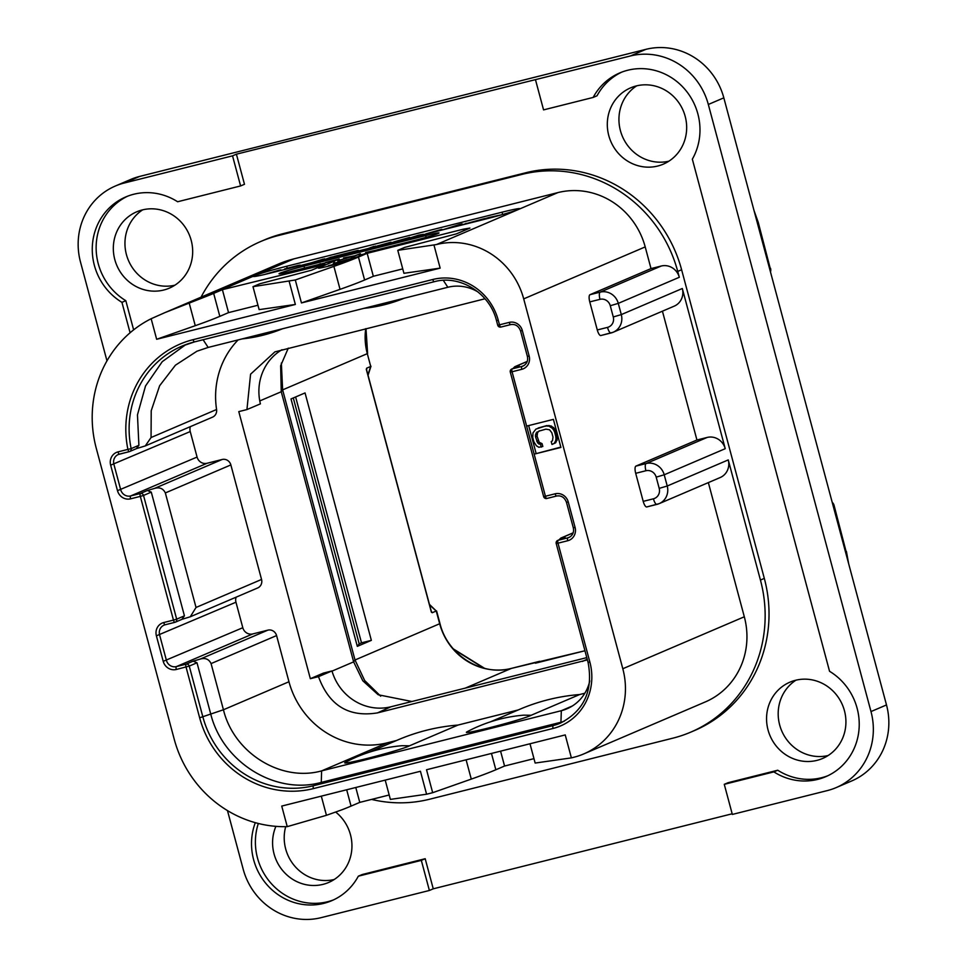 <?xml version="1.0" encoding="UTF-8"?>
<svg xmlns="http://www.w3.org/2000/svg" width="967" height="967" viewBox="0 0 967 967"><rect width="100%" height="100%" fill="white"/><g stroke="black" fill="none" stroke-linecap="round" stroke-linejoin="round"><path stroke-width="1.45" d="M232.539 155.844L124.247 183.017A66.094 62.637 -113.2 0 0 115.339 186.027L130.847 179.391A66.094 62.637 66.8 0 1 139.756 176.393L645.908 49.341A66.094 62.637 66.8 0 1 723.824 97.836L886.497 704.943A66.094 62.637 66.8 0 1 851.661 780.973L836.153 787.609A66.094 62.637 -113.2 0 0 870.989 711.567L708.327 104.472A66.094 62.637 -113.2 0 0 630.399 55.977L236.407 154.176L244.482 184.286L240.602 185.942L232.539 155.844L236.407 154.176M795.95 680.176A41.508 39.345 -113.2 0 0 781.699 730.834A41.508 39.345 -113.2 0 0 828.163 755.517M636.697 85.833A41.508 39.345 -113.2 0 0 622.446 136.48A41.508 39.345 -113.2 0 0 668.91 161.175M142.705 209.827A41.508 39.345 -113.2 0 0 128.466 260.486A41.508 39.345 -113.2 0 0 174.93 285.168M285.688 826.676A41.508 39.345 -113.2 0 0 295.66 867.145A41.508 39.345 -113.2 0 0 334.183 879.511M115.339 186.027A66.094 62.637 -113.2 0 0 80.503 262.057L106.974 360.86M621.672 72.162A59.483 56.376 -113.2 0 0 597.038 95.781L593.158 97.437A59.483 56.376 66.8 0 1 619.714 72.948A59.483 56.376 66.8 0 1 685.301 89.798A59.483 56.376 66.8 0 1 692.336 159.168L829.553 671.291A59.483 56.376 66.8 0 1 859.192 726.471A59.483 56.376 66.8 0 1 825.758 776.682A59.483 56.376 66.8 0 1 773.878 771.884L724.271 784.334L732.345 814.432L827.244 790.607A66.094 62.637 -113.2 0 0 836.153 787.609M593.158 97.437L543.563 109.887L535.5 79.79M724.271 784.334L728.151 782.678L777.758 770.228A59.483 56.376 -113.2 0 0 827.679 775.812M777.758 770.228L773.878 771.884M227.475 810.6L243.176 869.164A66.094 62.637 -113.2 0 0 321.092 917.659L429.384 890.474L421.322 860.376L358.334 876.187L362.214 874.531L425.19 858.72L433.252 888.818L732.164 813.791M258.322 823.473A59.483 56.376 -113.2 0 0 273.359 885.772A59.483 56.376 -113.2 0 0 333.7 899.818M127.692 196.156A59.483 56.376 -113.2 0 0 96.144 246.597A59.483 56.376 -113.2 0 0 125.819 300.689L133.627 329.856M275.909 826.35A41.508 39.345 -113.2 0 0 282.316 870.119A41.508 39.345 -113.2 0 0 322.99 884.37A41.508 39.345 -113.2 0 0 328.587 882.496A41.508 39.345 -113.2 0 0 335.742 812.099M163.737 290.027A41.508 39.345 -113.2 0 0 169.334 288.142A41.508 39.345 -113.2 0 0 190.294 237.423A41.508 39.345 -113.2 0 0 142.27 209.936A41.508 39.345 -113.2 0 0 136.685 211.821A41.508 39.345 -113.2 0 0 115.714 262.553A41.508 39.345 -113.2 0 0 163.737 290.027M657.717 166.034A41.508 39.345 -113.2 0 0 663.314 164.148A41.508 39.345 -113.2 0 0 684.285 113.429A41.508 39.345 -113.2 0 0 636.262 85.942A41.508 39.345 -113.2 0 0 630.665 87.828A41.508 39.345 -113.2 0 0 609.693 138.559A41.508 39.345 -113.2 0 0 657.717 166.034M795.515 680.284A41.508 39.345 -113.2 0 0 789.918 682.17A41.508 39.345 -113.2 0 0 768.946 732.901A41.508 39.345 -113.2 0 0 816.97 760.376A41.508 39.345 -113.2 0 0 822.566 758.491A41.508 39.345 -113.2 0 0 843.538 707.771A41.508 39.345 -113.2 0 0 795.515 680.284M201.063 297.159A132.189 125.287 66.8 0 1 260.739 241.496L264.62 239.828A132.189 125.287 66.8 0 1 282.424 233.833L525.77 172.755A132.189 125.287 66.8 0 1 681.614 269.757L764.317 578.399A132.189 125.287 66.8 0 1 694.632 730.484L690.752 732.14A132.189 125.287 66.8 0 1 672.947 738.147L429.602 799.226A132.189 125.287 66.8 0 1 371.582 799.419M421.322 860.376L425.19 858.72M358.334 876.187A59.483 56.376 66.8 0 1 331.778 900.676A59.483 56.376 66.8 0 1 269.322 887.271A59.483 56.376 66.8 0 1 255.3 822.675M125.819 300.689L121.939 302.345A59.483 56.376 66.8 0 1 92.3 247.153A59.483 56.376 66.8 0 1 125.734 196.954A59.483 56.376 66.8 0 1 177.614 201.752L240.602 185.942M121.939 302.345L130.086 332.769M429.384 890.474L433.252 888.818M656.871 504.399L646.863 506.913A6.612 2.079 -104.1 0 1 646.754 506.95A6.612 2.079 -104.1 0 1 643.212 501.365L653.426 498.803A6.612 2.079 75.9 0 0 656.98 504.387A6.612 2.079 75.9 0 0 657.077 504.351A15.339 14.529 -113.2 0 0 659.143 503.65A15.339 14.529 -113.2 0 0 667.23 486.014L728.248 459.917L760.437 580.055A132.189 125.287 66.8 0 1 690.752 732.14M728.248 459.917A15.339 14.529 66.8 0 1 720.161 477.553L659.143 503.65L646.754 506.95M622.808 668.741L744.312 616.777A74.024 70.156 66.8 0 1 705.281 701.945L583.79 753.909A74.024 70.156 -113.2 0 0 622.808 668.741L523.703 298.876A74.024 70.156 -113.2 0 0 436.431 244.554L397.775 250.332L404.593 247.419L456.364 233.881L469.938 228.079L463.302 229.191L463.713 230.738M744.312 616.777L708.352 482.606M653.426 498.803A8.727 8.268 -113.2 0 0 659.204 488.371L656.194 477.142A8.727 8.268 -113.2 0 0 645.908 470.748L635.694 473.31L643.212 501.365M635.694 473.31A6.612 2.079 -104.1 0 1 635.923 466.106L696.941 440.009L662.431 311.193M645.908 470.748A6.612 2.079 -104.1 0 1 646.137 463.544L707.167 437.435L696.941 440.009M260.739 241.496A132.189 125.287 66.8 0 1 278.544 235.489L521.89 174.411A132.189 125.287 66.8 0 1 677.734 271.413L679.305 277.275A15.339 14.529 -113.2 0 0 661.235 266.022L651.009 268.584L589.991 294.693A6.612 2.079 -104.1 0 0 589.761 301.897L597.28 329.952L607.506 327.39A8.727 8.268 -113.2 0 0 613.271 316.958L610.274 305.729L618.288 303.372A15.339 14.529 -113.2 0 0 600.217 292.119L589.991 294.693M610.951 332.986L600.93 335.501A6.612 2.079 -104.1 0 1 600.833 335.537A6.612 2.079 -104.1 0 1 597.28 329.952M651.009 268.584L645.207 246.911A74.024 70.156 66.8 0 0 557.923 192.59L293.908 258.866A115 109.005 66.8 0 0 278.411 264.076L165.043 312.571L204.714 297.014A264.378 12.607 -15 0 0 213.671 293.388L222.398 289.665L325.142 264.414L311.579 270.216L259.809 283.766L252.991 286.679L259.132 309.633L295.358 304.46L156.654 339.284L151.154 318.723A115 109.005 -113.2 0 0 96.289 448.362L174.205 739.151A115 109.005 -113.2 0 0 287.247 826.64L281.735 806.079L420.44 771.267L426.592 794.221L432.672 792.698L426.532 769.744L565.236 734.92L571.376 757.874L573.818 757.27A74.024 70.156 -113.2 0 0 583.79 753.909M613.271 316.958L621.298 314.601L682.315 288.504L725.238 448.688A15.339 14.529 66.8 0 0 707.167 437.435M151.154 318.723L165.043 312.571M222.398 289.665L228.538 312.619L219.823 316.354A264.378 12.607 165 0 1 195.261 325.686L156.654 339.284M367.182 253.318L373.335 276.272L364.607 280.007A264.378 12.607 165 0 1 340.046 289.338L333.893 266.384A264.378 12.607 -15 0 0 358.455 257.053L367.182 253.318L463.302 229.191M333.893 266.384L295.298 279.983L252.991 286.679M271.171 272.887A26.435 1.257 165 0 1 253.39 276.405A26.435 1.257 165 0 1 254.587 275.668A26.435 1.257 165 0 1 286.679 266.251L502.042 212.196A26.435 1.257 165 0 1 519.823 208.667A26.435 1.257 165 0 1 518.614 209.404A26.435 1.257 165 0 1 486.534 218.82L271.171 272.887M426.109 237.205L425.685 235.61A19.823 0.943 165 0 1 439.018 232.962A19.823 0.943 165 0 1 414.057 240.578L381.203 248.821A13.224 0.629 -15 0 0 365.163 253.535L350.816 259.676A17.188 0.822 165 0 1 332.551 265.139A17.188 0.822 165 0 1 318.397 268.089A17.188 0.822 165 0 1 319.183 267.617L319.315 268.113M425.685 235.61L304.013 266.143L304.46 267.835M334.002 263.266L333.53 261.477A13.224 0.629 -15 0 0 334.123 261.114A13.224 0.629 -15 0 0 325.238 262.879L292.385 271.123A19.823 0.943 165 0 1 279.04 273.77A19.823 0.943 165 0 1 304.013 266.143M333.53 261.477L319.183 267.617M373.335 276.272L402.743 268.886M340.046 289.338L301.45 302.937L440.154 268.125L403.928 273.298L397.775 250.332M295.298 279.983L301.45 302.937M289.206 281.506L295.358 304.46M434.002 245.159L440.154 268.125M543.768 496.518L545.424 496.24L534.147 454.152L560.92 447.431L553.402 419.376L526.628 426.096L534.147 454.152L560.824 447.105M287.247 826.64L326.447 815.302L342.088 809.73A264.378 12.607 165 0 0 351.057 806.103L359.772 802.38L355.783 787.501M389.193 794.995L359.772 802.38M426.592 794.221L390.366 799.395L385.204 780.115M533.977 758.648L504.569 766.033L495.841 769.768A264.378 12.607 165 0 1 471.28 779.1L432.672 792.698M571.376 757.874L535.15 763.06L529.989 743.768M504.569 766.033L500.58 751.154M228.538 312.619L257.959 305.234M318.518 265.538L318.929 267.073M501.885 214.722L489.35 217.418L486.86 218.119L488.843 218.24M511.446 211.954L503.203 214.348M492.517 217.285L494.101 216.862M482.158 219.92L484.721 218.554L461.078 225.021M467.242 223.595L465.925 223.304M486.002 218.953L484.721 218.554M455.735 226.556L460.655 224.139L442.197 229.953M462.178 224.549L461.743 223.885M446.355 228.901L454.236 226.363L446.959 228.756M438.244 230.944L441.653 229.384L425.891 233.857M430.061 232.999L429.396 233.156M442.064 229.989L441.653 229.384M418.88 235.803L423.401 234.316L418.904 235.078L409.923 237.991M413.405 237.133L419.037 235.501L413.453 237.133M406.237 238.982L409.67 237.411L393.895 241.895M398.09 241.013L397.413 241.17M376.61 246.162L390.982 242.197M387.223 243.757L391.309 242.729M380.321 245.425L387.707 243.14L379.874 245.461M371.691 247.649L373.999 246.355L368.089 248.555M375.45 246.706L375.377 246.065L375.547 246.682M357.802 251.13L358.225 250.417L356.847 250.671L334.57 256.291L333.591 256.654L335.634 256.702M350.755 252.907L357.669 250.61M349.546 253.209L350.731 252.834M339.417 255.747L346.053 254.091M328.913 258.382L331.125 257.137L325.323 259.289M332.503 256.847L332.66 257.452L332.177 256.896M320.996 260.377L323.462 259.047L310.83 262.951M324.767 259.434L323.462 259.047M296.059 266.638L298.622 265.284L284.661 268.911L295.418 266.263L292.397 267.557M300.012 265.647L299.927 264.994L300.096 265.623M277.203 271.364L279.644 270.047L264.535 274.495M280.889 270.446L279.644 270.047M267.146 273.697L276.502 271.014L268.222 273.492M528.659 425.589L536.081 453.318M556.339 543.454A2.647 2.502 66.8 0 1 558.092 540.287A2.647 0.834 -104.1 0 0 558.007 543.176L567.738 540.734A11.108 10.528 66.8 0 0 575.087 527.45L568.245 501.946A11.108 10.528 66.8 0 0 555.155 493.799L545.424 496.24A2.647 0.834 75.9 0 0 546.851 498.476A2.647 0.834 75.9 0 0 546.887 498.452L556.533 496.035M558.986 539.876L560.751 538.123L565.066 537.301L557.741 540.408A2.647 2.647 0 0 0 556.218 543.527L558.007 543.176L589.858 662.044L588.069 662.395C593.387 690.535 584.141 710.793 560.316 723.159A52.871 50.115 66.8 0 1 553.197 725.552L313.501 785.724A93.859 88.952 66.8 0 1 202.852 716.849L189.254 666.094A2.647 2.502 -113.2 0 0 186.135 664.148L176.405 666.589A8.461 8.014 66.8 0 1 166.433 660.388L159.591 634.872A8.461 8.014 66.8 0 1 165.115 624.779M589.858 662.044A55.518 52.617 66.8 0 1 553.1 728.441L313.417 788.601A96.495 91.454 66.8 0 1 199.649 717.792L186.039 667.037A2.647 0.834 -104.1 0 1 186.135 664.148L193.11 661.162L197.002 662.77L189.254 666.094L176.308 669.478A11.108 10.528 66.8 0 1 163.218 661.331L156.388 635.815A11.108 10.528 66.8 0 1 163.737 622.543L173.468 620.101A2.647 0.834 75.9 0 0 174.882 622.325A2.647 0.834 75.9 0 0 174.93 622.313A2.647 2.647 0 0 0 175.281 622.192A2.647 2.502 66.8 0 1 174.93 622.313L165.152 624.767A2.647 0.834 75.9 0 0 165.188 624.755L174.846 622.337M181.905 619.327L184.431 615.834L176.671 619.158L143.527 495.442L140.324 496.385L173.468 620.101L176.671 619.158A2.647 2.502 66.8 0 1 175.281 622.192L182.376 619.158M184.431 615.834L151.275 492.118L143.527 495.442A2.647 2.502 -113.2 0 0 140.408 493.496L130.678 495.938A8.461 8.014 66.8 0 1 120.706 489.737L113.864 464.22A8.461 8.014 66.8 0 1 119.388 454.127M497.836 325.105L499.492 324.827L498.259 320.234A55.518 52.617 66.8 0 0 432.805 279.487L193.122 339.659A96.495 91.454 66.8 0 0 127.91 449.401L131.149 448.615A2.647 2.502 66.8 0 1 129.36 451.625A2.647 0.834 75.9 0 0 129.36 451.625A2.647 0.834 75.9 0 1 127.91 449.401L118.01 451.891A11.108 10.528 66.8 0 0 110.661 465.163L117.49 490.68A11.108 10.528 66.8 0 0 130.581 498.827L140.324 496.385A2.647 0.834 -104.1 0 1 140.408 493.496L147.383 490.511L151.275 492.118M510.419 372.041A2.647 2.502 66.8 0 1 512.159 368.874A2.647 0.834 -104.1 0 0 512.075 371.763L521.805 369.309A11.108 10.528 66.8 0 0 529.154 356.037L522.325 330.533A11.108 10.528 66.8 0 0 509.234 322.386L499.492 324.827A2.647 0.834 75.9 0 0 500.918 327.051A2.647 0.834 75.9 0 0 500.954 327.039L510.6 324.622M526.628 426.096L512.075 371.763L510.298 372.114A2.647 2.647 0 0 1 511.809 368.995L519.146 365.889L514.819 366.698L513.066 368.463M564.112 721.322A52.871 50.115 66.8 0 1 560.945 722.24L321.262 782.4C275.438 795.237 222.386 762.214 210.613 713.537L197.002 662.77M236.117 597.183A8.461 8.014 -113.2 0 0 235.96 602.211L242.802 627.716A8.461 8.014 -113.2 0 0 252.774 633.929L267.859 630.146A7.398 7.011 66.8 0 1 276.586 635.573L288.964 681.747A83.283 78.931 -113.2 0 0 387.138 742.849L396.567 740.492M193.11 661.162L200.169 659.095C205.27 657.608 208.908 659.119 211.072 663.592L223.437 709.766L199.649 717.792M190.354 426.652A8.461 8.014 -113.2 0 0 190.233 431.56L197.075 457.065A8.461 8.014 -113.2 0 0 207.047 463.278L222.132 459.494A7.398 7.011 66.8 0 1 230.859 464.922L165.345 492.94L196.035 607.469L190.281 616.777L182.147 619.255M147.383 490.511L154.442 488.444C159.543 486.957 163.181 488.468 165.345 492.94M478.097 292.01A42.306 40.094 66.8 0 0 447.854 287.272L208.171 347.431L196.942 351.214L175.438 365.188L159.628 385.748L151.215 410.745L151.057 437.531L145.292 445.92L136.383 448.628L138.897 445.303L137.459 414.879L145.521 385.966L162.251 361.67L185.845 344.578M490.317 721.89L519.787 709.282A211.507 200.459 66.8 0 1 579.644 694.536L584.842 693.23M368.657 752.423L398.114 739.828A211.507 200.459 -113.2 0 1 457.971 725.069L518.239 709.947M230.859 464.922L261.549 579.451A7.398 7.011 66.8 0 1 257.645 587.972L190.281 616.777M238.124 339.913A83.283 78.931 -113.2 0 0 216.572 409.5A7.398 7.011 66.8 0 1 212.486 417.176L145.292 445.92M310.347 678.689L323.449 673.08L331.971 670.941L318.494 676.646L310.347 678.689L238.789 411.616L246.936 409.573L260.413 403.868A50.236 47.613 -113.2 0 1 281.989 349.716M318.494 676.646C329.046 705.487 348.724 717.562 377.541 712.872L390.91 706.78L586.8 657.62M587.404 659.893L377.541 712.872M246.936 409.573L250.574 374.193L274.894 351.879L484.999 298.767M589.797 680.853A42.306 40.094 66.8 0 1 567.013 708.787A42.306 40.094 66.8 0 1 561.319 710.709L321.624 770.88C280.962 782.267 233.893 752.967 223.437 709.766L288.964 681.747M457.971 725.069L409.464 745.823A33.724 1.608 -15 0 1 408.328 746.367A33.724 1.608 -15 0 1 369.261 757.923A33.724 1.608 -15 0 1 345.279 762.407A145.413 145.413 0 0 1 402.163 745.69L409.464 745.823M530.001 715.834A33.724 1.608 165 0 1 490.934 727.377A33.724 1.608 165 0 1 466.952 731.862A145.413 145.413 0 0 1 523.824 715.157L531.137 715.278A33.724 1.608 165 0 1 530.001 715.834M531.137 715.278L579.644 694.536M411.942 701.51L378.194 694.765L362.794 680.78L353.632 661.875L281.252 391.744L280.648 365.804L288.275 348.144M331.971 670.941A50.236 47.613 -113.2 0 0 390.91 706.78M380.684 696.18L364.632 680.478L355.01 660.002L282.63 389.87L281.349 363.048M535.416 663.193L584.95 650.755L511.374 668.402L465.284 688.117M541.75 661.597L539.598 661.319A218.772 207.349 66.8 0 0 541.52 661.658M539.695 661.283L511.47 668.366A6.612 2.079 -104.1 0 0 511.374 668.402A60.812 57.633 66.8 0 1 439.683 623.788L436.25 610.999L432.249 612.715L431.379 612.171L366.288 369.249L366.723 368.149L370.724 366.433L367.303 353.656L282.63 389.87L281.252 391.744L259.772 400.93M371.352 640.359L305.052 392.928L291.007 398.936L357.307 646.367L359.18 643.829L361.501 642.825L371.352 640.359L357.307 646.367M366.723 368.149L366.566 369.732M431.27 611.241L432.249 612.715M431.185 611.132L431.379 612.171L431.185 611.132M366.614 370.119L366.723 368.451M429.578 604.895A218.772 207.349 -113.2 0 0 436.25 610.999L429.433 604.363M365.731 328.695A60.812 57.633 66.8 0 0 367.303 353.656L370.724 366.433A218.772 207.349 -113.2 0 0 367.956 374.918M754.018 210.516L758.237 222.325L770.252 268.5A6.612 6.261 66.8 0 1 770.373 271.546M832.357 502.864A6.612 6.261 66.8 0 1 833.784 505.584L846.101 551.565L834.086 505.403L833.155 505.85M295.624 396.966L361.501 642.825M293.291 397.957L359.18 643.829M538.716 431.185L545.896 429.155L549.546 429.771L551.831 432.769L552.991 437.072L552.483 440.771L551.214 441.593L551.988 444.469L555.735 442.741L557.512 438.208L555.082 429.118L551.25 426L546.681 425.613L535.936 429.094L532.974 432.902L532.732 437.555L533.881 441.859L536.431 445.811L538.812 447.262L542.825 446.488L542.052 443.623L539.211 442.294L537.084 436.19L537.579 432.491L539.526 430.75M541.266 447.153L540.505 444.288L537.664 442.959L535.525 436.854L535.476 434.824L537.168 431.85M542.052 443.623L540.505 444.288M546.681 425.613L538.135 428.03M549.135 425.516L545.122 426.278M551.25 426L547.588 426.169M553.632 427.45L552.084 428.103L549.703 426.665M555.082 429.118L553.523 429.783L552.084 428.103M556.182 431.403L554.635 432.056L553.523 429.783M557.33 435.706L555.783 436.371L554.635 432.056M557.512 438.208L555.965 438.873L555.783 436.371M557.089 440.36L555.542 441.025L555.965 438.873M555.735 442.741L554.188 443.406L555.542 441.025M551.988 444.469L554.188 443.406M537.579 432.491L536.032 433.156M537.036 434.159L535.476 434.824M537.084 436.19L535.525 436.854M538.232 440.493L536.685 441.157M539.211 442.294L537.664 442.959M540.529 443.49L538.982 444.155M430.726 236.033L427.607 236.915M411.543 241.508L389.205 246.815M391.43 246.259L409.5 242.028M365.852 253.269L365.635 252.472L380.478 249.329M365.913 253.245L365.707 252.496M382.497 248.821L365.635 252.472M359.204 255.252L359.398 256.001L359.24 255.252L363.374 254.297M363.918 254.067L359.228 255.228L359.833 255.82M343.648 257.947L352.665 256.34L337.906 260.667L354.575 255.868L352.061 257.125L360.34 253.741L354.853 255.747L343.648 257.947L343.889 258.878M360.631 254.817L360.34 253.741L359.543 253.91M351.613 258.334L351.323 257.295L352.061 257.125L352.339 258.153M338.752 261.694L338.438 260.546M338.22 261.852L337.906 260.667M338.039 261.9L337.713 260.679M339.054 260.28L339.151 259.047L325.734 262.468L336.721 259.724L333.555 261.078M339.199 259.023L339.502 260.159L338.619 259.144M334.135 261.163L338.764 259.192M320.536 264.051L298.066 269.696M318.481 264.571L320.452 263.725M300.374 269.116L316.584 265.043M357.234 256.932L333.857 263.326L351.081 259.555M333.857 263.326L334.8 264.076M351.686 259.301L335.525 262.915L356.63 257.186M334.969 263.229L335.597 263.205M347.056 261.005L328.321 265.744L345.376 261.525M682.315 288.504A15.339 14.529 66.8 0 1 674.229 306.14L613.211 332.237A15.339 14.529 -113.2 0 0 621.298 314.601L618.288 303.372L679.305 277.275M124.247 183.017L139.756 176.393M630.399 55.977L645.908 49.341M870.989 711.567L886.497 704.943M708.327 104.472L723.824 97.836M760.437 580.055L764.317 578.399M659.204 488.371L667.23 486.014L664.22 474.785A15.339 14.529 -113.2 0 0 646.137 463.544L635.923 466.106M523.703 298.876L645.207 246.911M610.274 305.729A8.727 8.268 -113.2 0 0 599.987 299.335A6.612 2.079 -104.1 0 1 600.217 292.119L661.235 266.022M599.987 299.335L589.761 301.897M677.734 271.413L681.614 269.757M656.194 477.142L664.22 474.785L725.238 448.688M204.714 297.014L293.908 258.866M195.261 325.686L189.145 302.876M219.823 316.354L213.671 293.388M557.923 192.59L436.431 244.554M364.607 280.007L358.455 257.053M351.057 806.103L346.682 789.785M326.447 815.302L321.31 796.143M471.28 779.1L466.106 759.808M495.841 769.768L491.466 753.438M502.042 212.196L502.659 214.505M287.199 268.197L286.679 266.251M555.155 493.799A2.647 0.834 75.9 0 0 556.581 496.023A2.647 0.834 75.9 0 0 556.617 496.011M568.245 501.946L566.469 502.296L573.31 527.801C574.168 532.273 572.73 535.488 568.971 537.459A8.461 8.014 66.8 0 1 567.822 537.845L558.092 540.287L565.066 537.301M575.087 527.45L573.31 527.801M567.738 540.734A2.647 0.834 -104.1 0 1 567.822 537.845L570.01 536.915M553.1 728.441A2.647 0.834 -104.1 0 1 553.197 725.552L560.945 722.24L561.319 710.709L572.343 705.995M313.417 788.601A2.647 0.834 -104.1 0 1 313.501 785.724L321.262 782.4L321.624 770.88L387.138 742.849M176.308 669.478A2.647 0.834 -104.1 0 1 176.405 666.589L252.774 633.929M163.218 661.331L242.802 627.716M156.388 635.815L235.96 602.211M163.737 622.543A2.647 0.834 75.9 0 0 165.152 624.767L164.052 625.141M130.581 498.827A2.647 0.834 -104.1 0 1 130.678 495.938L207.047 463.278M117.49 490.68L197.075 457.065M110.661 465.163L190.233 431.56M118.01 451.891A2.647 0.834 75.9 0 0 119.424 454.115A2.647 0.834 75.9 0 0 119.473 454.103L129.276 451.649M138.897 445.303L131.149 448.615A93.859 88.952 66.8 0 1 181.929 346.138A93.859 88.952 66.8 0 1 194.5 341.895M193.122 339.659A2.647 0.834 75.9 0 0 194.536 341.895A2.647 0.834 75.9 0 0 194.572 341.871L434.183 281.735M432.805 279.487A2.647 0.834 75.9 0 0 434.231 281.723A2.647 0.834 75.9 0 0 434.268 281.711C459.676 274.519 489.773 292.916 496.482 320.585L497.715 325.178A2.647 2.647 0 0 0 500.918 327.051L510.649 324.61A2.647 0.834 75.9 0 0 510.685 324.598M498.259 320.234L496.482 320.585M509.234 322.386A2.647 0.834 75.9 0 0 510.649 324.61C515.302 323.848 518.602 325.939 520.536 330.883L527.378 356.388C528.236 360.848 526.797 364.075 523.038 366.046A8.461 8.014 66.8 0 1 521.902 366.433L512.159 368.874L519.146 365.889M522.325 330.533L520.536 330.883M529.154 356.037L527.378 356.388M521.805 369.309A2.647 0.834 -104.1 0 1 521.902 366.433L524.078 365.502M515.496 366.505L527.22 361.489M561.428 537.918L573.141 532.914M267.859 630.146L200.169 659.095M222.132 459.494L154.442 488.444M276.586 635.573L211.072 663.592M196.035 607.469L261.549 579.451M151.057 437.531L216.572 409.5M208.171 347.431L203.106 339.743M447.854 287.272L443.309 280.357M511.567 668.354A6.612 2.079 -104.1 0 0 511.47 668.366C482.328 676.646 447.709 655.481 439.985 623.606L355.01 660.002L353.632 661.875L332.032 671.122M582.448 661.44L587.223 659.204M431.427 611.809A2.647 2.043 150 0 0 432.092 612.413M769.623 268.766L770.252 268.5L757.935 222.507L757.306 222.785M848.095 561.609A74.024 70.156 66.8 0 0 846.101 551.565L845.472 551.831M453.837 649.473L483.875 668.161M754.635 212.8A74.024 70.156 66.8 0 1 757.935 222.507L758.237 222.325M367.569 252.665L367.412 252.061M366.469 253.04L366.288 252.363M353.463 257.875L353.173 256.799M339.743 261.404L339.441 260.268M346.561 260.582L346.343 259.772M278.544 235.489L282.424 233.833M521.89 174.411L525.77 172.755M607.506 327.39A6.612 2.079 75.9 0 0 611.047 332.974A6.612 2.079 75.9 0 0 611.144 332.938A15.339 14.529 -113.2 0 0 613.211 332.237L600.833 335.537M485.93 218.3L486.099 218.929M462.045 223.848L462.226 224.525M441.955 229.348L442.124 229.977M358.273 250.38L358.431 250.985M324.682 258.781L324.852 259.41M280.829 269.805L280.998 270.422M510.298 372.114L543.647 496.591A2.647 2.647 0 0 0 546.851 498.476L556.581 496.023C561.235 495.261 564.535 497.352 566.469 502.296M556.218 543.527L588.069 662.395M118.325 454.49L129.324 451.637A2.647 2.647 0 0 0 129.723 451.504L136.855 448.458M181.929 346.138L194.536 341.895L434.231 281.723M514.819 366.698L527.257 361.392M560.751 538.123L573.177 532.805M242.173 338.897A145.413 145.413 0 0 0 282.412 328.804M363.846 308.352A145.413 145.413 0 0 0 404.085 298.259M431.403 611.736L366.457 369.334M368.052 375.281L370.99 366.227M367.605 353.463L365.985 328.635M453.318 648.881L484.612 668.354M770.481 271.969A6.612 6.612 0 0 0 770.554 268.318M846.403 551.383L848.651 563.701M834.086 505.403A6.612 6.612 0 0 0 832.188 502.26M439.985 623.606L436.588 610.926M334.642 263.012L334.123 261.114M343.575 257.984L343.817 258.902M360.377 253.717L360.667 254.817M351.263 257.295L351.553 258.358M333.168 263.725L333.361 264.438"/></g></svg>
